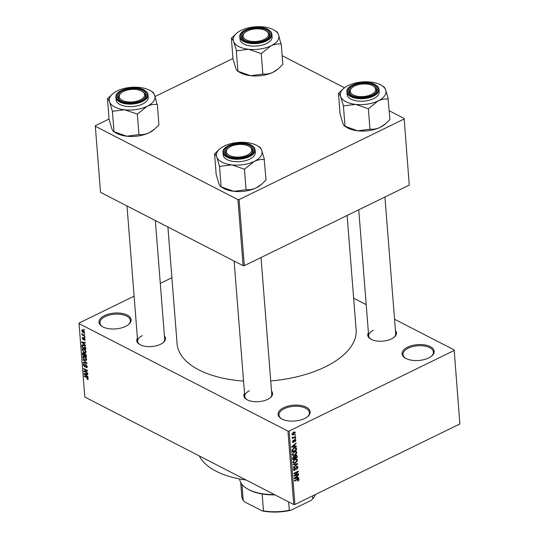 <?xml version="1.0" encoding="UTF-8"?>
<svg xmlns="http://www.w3.org/2000/svg" width="539" height="539" viewBox="0 0 539 539"><rect width="100%" height="100%" fill="white"/><g stroke="black" fill="none" stroke-linecap="round" stroke-linejoin="round"><path stroke-width="0.81" d="M428.66 357.957A16.096 7.95 175.5 0 1 405.308 358.091A16.096 7.95 175.5 0 1 407.659 347.15A16.096 7.95 175.5 0 1 428.64 345.897A16.096 7.95 175.5 0 1 431.719 356.009A16.096 7.95 175.5 0 1 428.66 357.957M431.375 356.292A15.247 7.533 -4.5 0 0 433.417 352.088A15.247 7.533 -4.5 0 0 424.274 346.004A15.247 7.533 -4.5 0 0 408.266 348.167A15.247 7.533 -4.5 0 0 403.017 354.48A15.247 7.533 -4.5 0 0 405.685 358.314M125.567 326.391A16.096 7.95 175.5 0 1 102.215 326.526A16.096 7.95 175.5 0 1 104.566 315.584A16.096 7.95 175.5 0 1 125.547 314.331A16.096 7.95 175.5 0 1 128.626 324.444A16.096 7.95 175.5 0 1 125.567 326.391M128.282 324.721A15.247 7.533 -4.5 0 0 130.323 320.523A15.247 7.533 -4.5 0 0 121.181 314.439A15.247 7.533 -4.5 0 0 105.172 316.602A15.247 7.533 -4.5 0 0 99.924 322.915A15.247 7.533 -4.5 0 0 102.592 326.742M304.629 418.52A16.096 7.95 175.5 0 1 281.27 418.655A16.096 7.95 175.5 0 1 283.622 407.713A16.096 7.95 175.5 0 1 304.609 406.46A16.096 7.95 175.5 0 1 307.688 416.573A16.096 7.95 175.5 0 1 304.629 418.52M307.345 416.849A15.247 7.533 -4.5 0 0 309.386 412.652A15.247 7.533 -4.5 0 0 300.243 406.568A15.247 7.533 -4.5 0 0 284.235 408.73A15.247 7.533 -4.5 0 0 278.986 415.043A15.247 7.533 -4.5 0 0 281.654 418.87M164.429 336.006A14.398 7.108 175.5 0 1 163.236 342.561A14.398 7.108 175.5 0 1 160.501 344.3A14.398 7.108 175.5 0 1 139.608 344.421A14.398 7.108 175.5 0 1 137.405 338.135M142.323 335.649A13.556 6.69 -4.5 0 0 137.654 341.261A13.556 6.69 -4.5 0 0 139.992 344.643M395.437 330.616A14.398 7.108 175.5 0 1 394.252 337.171A14.398 7.108 175.5 0 1 391.509 338.91A14.398 7.108 175.5 0 1 370.616 339.031A14.398 7.108 175.5 0 1 368.413 332.738M373.332 330.259A13.556 6.69 -4.5 0 0 368.663 335.871A13.556 6.69 -4.5 0 0 371 339.247M271.535 391.112A14.398 7.108 175.5 0 1 270.342 397.667A14.398 7.108 175.5 0 1 267.607 399.406A14.398 7.108 175.5 0 1 246.714 399.527A14.398 7.108 175.5 0 1 244.511 393.241M249.429 390.755A13.556 6.69 -4.5 0 0 244.76 396.367A13.556 6.69 -4.5 0 0 247.098 399.749M347.129 215.465L356.124 329.727A89.791 44.339 175.5 0 1 325.192 366.911A89.791 44.339 175.5 0 1 270.733 380.918M454.175 349.926L459.868 423.957L454.175 349.926L394.541 319.243M366.203 304.663L353.645 298.202M84.535 332.105L84.219 332.853L83.181 332.657L81.618 330.602L81.935 329.855L82.945 330.036L84.535 332.105M84.785 335.918L84.818 336.383L82.009 334.935L81.968 334.47L82.42 334.699L81.995 333.52L82.743 334.78L84.785 335.918M85.122 339.61L84.306 340.284L84.717 339.368L84.232 338.512L83.094 339.597L82.211 338.128L82.932 337.461L82.608 338.317L82.999 339.098L84.124 338.014L85.122 339.61M84.892 340.311L84.306 340.284L85.122 339.887M84.219 339.792L85.054 339.206M84.576 338.351L83.99 338.505M83.552 339.644L83.094 339.597L83.781 339.26M82.44 337.414L82.932 337.461M83.019 337.953L82.608 338.317M82.999 339.098L83.902 338.735M83.612 337.933L84.124 338.014M82.804 344.812L81.874 345.263L83.633 345.122L85.728 347.898L85.836 349.265L81.968 347.278L82.184 344.859M84.751 353.362L84.178 353.638L85.081 353.49L86.328 355.497L86.442 356.946L82.568 354.952L82.46 353.503L83.329 352.715L84.387 353.382M82.703 352.654L83.329 352.715M86.914 362.996L86.954 363.454L83.195 362.848L83.154 362.363L86.483 363.016L82.932 359.54L86.914 362.996M87.702 372.968L87.736 373.433L83.868 371.445L83.828 370.947L86.779 370.569L83.673 368.972L83.639 368.508L87.507 370.495L87.547 370.994L84.603 371.371L87.702 372.968M88.052 379.49L87.089 379.315L87.001 378.823L87.763 378.668L87.433 378.014L84.252 376.316L84.219 375.845L86.84 377.199L88.221 378.924L88.005 379.517L88.221 378.924M87.001 378.823L88.127 378.493M287.947 431.092L79.044 323.609L84.825 397.041L293.728 504.524L287.947 431.092L289.14 431.065L294.921 504.497L293.728 504.524M88.012 376.882L88.046 377.374L84.064 373.958L84.03 373.466L87.783 373.965L87.817 374.457L86.691 374.268L86.819 375.885L88.012 376.882M85.991 367.153L86.806 366.493L86.072 365.206L84.461 366.688L83.296 364.815L83.606 363.913L84.347 364L83.747 365.031L84.441 366.23L84.825 366.284L85.162 364.97L86.024 364.735L87.264 366.769L86.914 367.753L86.078 367.645L85.991 367.153L87.264 366.864M86.435 365.031L85.721 365.166L86.274 364.89M85.074 366.763L84.461 366.688L85.378 366.237M84.428 364.492L83.747 365.031M85.822 364.647L85.162 364.97L86.024 364.735M86.355 360.382L84.892 360.247L82.716 357.397L83.127 356.394L84.562 356.616L85.991 357.795L86.685 359.439L86.287 360.423M85.755 352.708L84.286 352.573L82.11 349.717L82.521 348.72L83.956 348.942L85.384 350.121L86.078 351.765L85.681 352.749M85.526 345.371L85.566 345.863L81.551 341.962L85.297 342.46L85.337 342.945L84.212 342.757L84.34 344.374L85.526 345.371M84.892 337.252L84.926 337.717L84.34 336.969L84.892 337.252M84.636 334.045L84.677 334.517L84.084 333.762L84.636 334.045M84.293 329.639L84.327 330.111L83.74 329.356L84.293 329.639M171.894 277.72L160.285 283.386M134.103 296.174L79.132 323.016L79.044 323.609M295.399 434.663L294.799 435.445L295.399 434.663M295.655 437.87L295.049 438.652L295.655 437.87M296.288 445.989L296.329 446.481L291.74 447.242L291.707 446.75L296.059 443.078L296.1 443.563L294.793 444.621L294.921 446.238L296.288 445.989M296.059 451.325L296.848 452.329L296.255 454.013L294.752 455.219L292.805 455.489L292.259 454.566L294.415 451.642L296.315 451.412M296.666 458.999L297.454 460.003L296.861 461.687L295.359 462.9L293.405 463.163L292.866 462.24L295.022 459.322L296.922 459.093M298.033 467.333L296.639 469.617L297.508 467.549L296.666 466.976L294.779 470.392L293.87 470.466L293.445 469.658L294.671 467.603L293.971 469.388L294.752 469.914L296.618 466.511L297.575 466.444L298.033 467.333L296.234 466.754M293.472 469.139L294.752 469.914M298.768 477.5L298.808 477.992L294.22 478.753L294.186 478.261L298.539 474.583L298.579 475.075L297.272 476.132L297.4 477.749L298.768 477.5M454.087 350.525L289.14 431.065M459.868 423.957L294.921 504.497M298.727 480.37L297.669 481.179L298.465 479.723L298.087 479.38L294.409 481.111L294.368 480.64L297.407 479.158L298.99 479.488L298.727 480.37L298.33 480.168M298.465 479.723L297.535 479.097M298.673 478.901L298.99 479.488L297.926 478.942M298.465 473.586L298.498 474.05L294.024 476.233L293.984 475.735L297.42 472.016L293.829 473.768L293.795 473.296L298.269 471.113L298.31 471.618L294.88 475.331L298.465 473.586M297.676 463.614L297.717 464.072L293.351 467.643L293.31 467.158L297.178 464.126L293.128 464.82L293.088 464.328L297.676 463.614M297.09 456.115L297.205 457.564L292.724 459.747L292.61 458.298L293.634 456.459L294.611 456.506L295.662 455.334L296.693 455.226L297.09 456.115L296.295 455.724M296.49 448.515L296.598 449.883L292.125 452.073L292.044 449.984L294.085 447.855L296.026 447.552L296.49 448.515L295.756 448.138M295.891 440.174L294.934 441.825L295.426 440.37L294.873 439.986L293.533 442.438L292.852 442.492L292.522 441.839L293.371 440.302L292.987 441.596L293.432 442L294.752 439.554L295.54 439.487L295.891 440.174L294.725 439.568M295.426 440.37L294.429 439.757M292.556 441.374L293.432 442M295.547 436.536L295.581 437.001L292.327 438.591L292.812 437.87L292.192 437.594L292.327 437.062L293.189 437.594L295.547 436.536M292.192 437.547L292.812 437.87L292.192 437.594M292.313 437.102L293.189 437.594M295.305 432.669L293.721 434.791L292.327 434.993L291.929 434.313L293.479 432.204L294.907 431.982L295.305 432.669L293.991 431.995M237.915 199.612L95.329 126.254L100.53 192.342L243.116 265.7L237.915 199.612L239.107 199.585L244.308 265.673L243.116 265.7M232.942 58.502L155.104 96.508M109.04 119.004L95.416 125.654L95.329 126.254M404.142 118.445L409.256 185.133L404.142 118.445L389.259 110.791M344.509 87.763L282.153 55.685M404.055 119.045L239.107 199.585M409.256 185.133L244.308 265.673M243.554 381.086A89.791 44.339 175.5 0 1 177.095 343.815L167.905 227.007M246.168 480.054A77.933 38.485 175.5 0 1 199.302 455.94M393.901 337.448A13.556 6.69 -4.5 0 0 395.687 333.742L384.92 197.011M269.999 397.944A13.556 6.69 -4.5 0 0 271.777 394.245L261.017 257.514M162.893 342.838A13.556 6.69 -4.5 0 0 164.678 339.139L155.34 220.539M298.094 477.621L298.808 477.992M298.195 474.879L298.579 475.075M296.922 475.95L297.272 476.132M296.834 477.46L297.4 477.749M295.527 478.046L296.868 477.844L296.767 476.543L294.665 478.248L295.527 478.046M296.423 476.368L296.767 476.543M298.013 473.801L298.498 474.05M296.935 471.766L297.42 472.016M297.791 471.349L298.31 471.618M294.523 475.149L294.88 475.331M293.452 469.712L294.779 470.392M294.328 467.812L294.766 468.041M297.023 463.715L297.717 464.072M296.531 463.796L297.178 464.126M296.504 461.505L296.861 461.687M294.846 462.63L295.359 462.9M295.642 459.073L297.454 460.003M293.384 461.984L293.795 462.678L295.332 462.428L296.928 460.259L296.524 459.578L295.042 459.794L294.051 460.488L293.384 461.984L292.893 461.728M293.674 460.293L294.051 460.488M294.584 459.558L295.042 459.794M296.639 457.267L297.205 457.564M293.209 459.026L294.55 458.372L294.402 457.025L293.748 456.89L293.209 459.026L292.643 458.736M293.31 456.668L294.402 457.025M295.076 458.116L296.639 457.348L296.47 455.9L295.702 455.799L295.076 458.116L294.51 457.827M293.607 456.479L295.001 457.193M295.264 455.576L296.47 455.9M295.898 453.825L296.255 454.013M294.24 454.956L294.752 455.219M295.035 451.392L296.848 452.329M292.778 454.31L293.189 455.004L294.725 454.748L296.329 452.585L295.918 451.904L294.442 452.12L293.445 452.807L292.778 454.31L292.286 454.054M293.075 452.619L293.445 452.807M293.984 451.877L294.442 452.12M296.032 449.593L296.598 449.883M292.61 451.345L296.039 449.674L295.224 447.976L294.119 448.32L292.583 449.809L292.61 451.345L292.044 451.055M292.01 450.247L292.542 450.523M292.172 449.6L292.583 449.809M293.654 448.084L294.119 448.32M294.577 447.639L295.628 448.037L294.739 447.586M295.615 446.11L296.329 446.481M295.716 443.368L296.1 443.563M294.442 444.439L294.793 444.621M294.355 445.948L294.921 446.238M293.048 446.535L294.388 446.339L294.287 445.039L292.185 446.737L293.048 446.535M293.944 444.864L294.287 445.039M294.166 440.033L294.584 440.248M292.536 441.919L293.533 442.438M293.054 440.531L293.465 440.74M295.204 438.086L295.689 438.335M295.102 436.752L295.581 437.001M294.954 434.885L295.439 435.135M293.182 434.515L293.721 434.791M291.963 433.875L292.637 434.488L291.929 434.124M293.095 432.419L293.553 432.655L292.401 434.097L293.681 434.326L294.84 432.884L293.775 432.069M294.84 432.884L293.553 432.655M88.201 378.769L87.089 379.315M84.697 376.094L84.252 376.316M84.852 373.574L84.064 373.958M87.406 373.918L86.691 374.268M85.196 374.477L86.355 375.494L86.253 374.194L84.448 373.884L85.196 374.477M86.772 375.285L86.355 375.494M85.027 373.601L84.448 373.884M86.941 373.857L86.253 374.194M85.263 370.758L83.868 371.445M87.224 370.347L86.779 370.569M84.124 368.757L83.673 368.972M86.065 370.657L84.603 371.371M87.264 367.066L86.078 367.645M87.19 366.311L86.806 366.493M83.808 364.566L83.296 364.815M85.431 365.988L84.825 366.284M83.895 362.504L83.195 362.848M83.309 359.863L82.972 360.025M85.411 359.991L84.892 360.247M83.235 357.141L82.716 357.397M84.36 356.522L83.168 357.626L84.866 359.782L85.903 359.964L86.233 359.21L84.589 357.081L83.484 356.879L84.286 356.488M85 356.879L84.589 357.081M86.617 359.021L86.233 359.21M83.019 354.736L82.568 354.952M82.945 353.261L82.46 353.503M83.774 353.052L82.925 353.907L82.986 354.716L84.145 355.316L83.996 353.928L83.053 353.16L83.599 352.89M84.562 355.107L84.145 355.316M84.987 353.443L83.996 353.928M85.499 353.773L84.522 354.622L84.596 355.545L85.95 356.245L85.789 354.743L84.69 353.894L85.283 353.604M86.368 356.036L85.95 356.245M86.267 355.06L85.876 355.255M84.805 352.317L84.286 352.573M82.629 349.461L82.11 349.717M83.754 348.841L82.561 349.946L84.259 352.108L85.303 352.284L85.627 351.536L83.983 349.4L82.878 349.205L83.68 348.814M84.401 349.198L83.983 349.4M86.011 351.347L85.627 351.536M82.413 347.055L81.968 347.278M82.379 347.042L85.344 348.565L84.623 346.26L83.666 345.587L82.339 345.587L82.379 347.042M85.762 348.362L85.344 348.565M83.323 344.98L82.339 345.587M84.084 345.384L83.666 345.587M85.681 347.534L85.283 347.729M82.373 342.07L81.584 342.447M84.926 342.406L84.212 342.757M82.716 342.966L83.875 343.983L83.774 342.683L81.968 342.38L82.716 342.966M84.293 343.781L83.875 343.983M82.548 342.09L81.968 342.38M84.461 342.346L83.774 342.683M82.979 337.751L82.211 338.128M84.818 337.212L84.374 337.434M82.602 334.645L82.009 334.935M82.231 333.715L81.874 333.884M84.569 334.012L84.124 334.227M83.734 332.381L83.181 332.657M82.865 329.996L81.618 330.602M82.022 330.825L83.141 332.186L84.131 331.883L83.006 330.515L82.022 330.825L82.912 330.023M83.417 330.319L83.006 330.515M84.461 331.721L83.929 332.347L84.529 332.051M84.225 329.605L83.774 329.821M369.976 129.286L368.353 108.723L378.108 100.908C381.558 99.344 384.886 98.738 388.087 99.088L389.946 119.53L385.338 123.916L380.19 127.345C376.741 128.915 373.412 129.522 370.212 129.165L357.734 130.815A22.914 11.319 175.5 0 1 347.945 128.1A22.914 11.319 175.5 0 1 346.941 127.541L345.189 126.483M385.338 123.916L384.55 124.576A22.914 11.319 175.5 0 1 380.19 127.345A22.914 11.319 175.5 0 1 357.734 130.815L344.704 126.193M344.973 126.315C344.367 126.241 343.633 125.176 342.784 123.121L340.069 113.897L338.512 93.49C339.125 93.564 339.853 94.628 340.702 96.683L343.417 105.907L355.652 104.377L368.353 108.723M388.329 98.974L385.614 89.75A22.914 11.319 175.5 0 1 378.108 100.908A22.914 11.319 175.5 0 1 355.652 104.377A22.914 11.319 175.5 0 1 340.702 96.683A22.914 11.319 175.5 0 1 343.848 88.288A22.914 11.319 175.5 0 1 348.207 85.526A22.914 11.319 -4.5 0 1 370.664 82.056A22.914 11.319 175.5 0 1 380.453 84.771A22.914 11.319 175.5 0 1 381.457 85.33A22.914 11.319 175.5 0 1 385.614 89.75C384.772 87.709 384.044 86.644 383.424 86.55M373.796 84.973A14.398 7.108 175.5 0 1 375.063 93.375A14.398 7.108 175.5 0 1 352.061 95.585A14.398 7.108 175.5 0 1 351.428 95.235A14.398 7.108 175.5 0 1 353.921 85.263A14.398 7.108 175.5 0 1 373.796 84.973M373.076 85.91A12.707 6.273 -4.5 0 0 357.303 84.98A12.707 6.273 -4.5 0 0 352.223 87.547A12.707 6.273 -4.5 0 0 353.503 95.046A12.707 6.273 -4.5 0 0 368.555 95.585A12.707 6.273 -4.5 0 0 373.076 85.91L373.81 86.348A13.556 6.69 175.5 0 1 376.498 89.952A13.556 6.69 175.5 0 1 374.72 93.651A13.556 6.69 -4.5 0 0 376.498 89.952A13.556 6.69 -4.5 0 0 373.426 86.132M346.921 91.98L347.116 94.48A16.096 7.95 -4.5 0 0 351.01 99.149A16.096 7.95 -4.5 0 0 369.053 100.274A16.096 7.95 -4.5 0 0 379.207 91.953L379.005 89.461A16.096 7.95 175.5 0 1 368.858 97.781A16.096 7.95 175.5 0 1 350.815 96.649A16.096 7.95 175.5 0 1 346.921 91.98C345.64 84.434 365.994 79.381 374.962 84.522C377.549 85.944 378.897 87.587 379.005 89.461M345.034 126.47L343.417 105.907M343.848 88.288L338.452 93.335M351.913 87.823A13.556 6.69 -4.5 0 0 349.474 92.075A13.556 6.69 -4.5 0 0 351.812 95.457A13.556 6.69 175.5 0 1 349.474 92.075A13.556 6.69 175.5 0 1 351.569 88.1L352.223 87.547M343.356 105.759A26.303 12.99 -4.5 0 0 343.714 105.94M368.056 108.689A26.303 12.99 -4.5 0 0 368.595 108.608M266.253 38.128A12.707 6.273 -4.5 0 0 265.97 30.804A12.707 6.273 -4.5 0 0 245.393 32.219A12.707 6.273 -4.5 0 0 245.117 32.441A12.707 6.273 -4.5 0 0 248.823 40.836A12.707 6.273 -4.5 0 0 266.253 38.128M265.97 30.804L266.704 31.242A13.556 6.69 175.5 0 1 269.392 34.846A13.556 6.69 175.5 0 1 267.613 38.545A13.556 6.69 -4.5 0 0 269.392 34.846A13.556 6.69 -4.5 0 0 266.32 31.026M244.807 32.717A13.556 6.69 -4.5 0 0 242.368 36.969A13.556 6.69 -4.5 0 0 244.706 40.351A13.556 6.69 175.5 0 1 242.368 36.969A13.556 6.69 175.5 0 1 244.463 32.994L245.117 32.441M228.597 147.821A12.707 6.273 -4.5 0 0 228.32 148.05A12.707 6.273 -4.5 0 0 232.026 156.438A12.707 6.273 -4.5 0 0 249.449 153.736A12.707 6.273 -4.5 0 0 249.173 146.406A12.707 6.273 -4.5 0 0 228.597 147.821M228.01 148.326A13.556 6.69 -4.5 0 0 225.571 152.577A13.556 6.69 -4.5 0 0 227.909 155.953A13.556 6.69 175.5 0 1 225.571 152.577A13.556 6.69 175.5 0 1 227.66 148.602L228.32 148.05M249.173 146.406L249.907 146.851A13.556 6.69 175.5 0 1 252.596 150.448A13.556 6.69 175.5 0 1 250.81 154.154A13.556 6.69 -4.5 0 0 252.596 150.448A13.556 6.69 -4.5 0 0 249.523 146.628M126.294 90.37A12.707 6.273 -4.5 0 0 121.214 92.944A12.707 6.273 -4.5 0 0 122.494 100.443A12.707 6.273 -4.5 0 0 137.539 100.975A12.707 6.273 -4.5 0 0 142.067 91.3A12.707 6.273 -4.5 0 0 126.294 90.37M120.904 93.213A13.556 6.69 -4.5 0 0 118.465 97.471A13.556 6.69 -4.5 0 0 120.803 100.847A13.556 6.69 175.5 0 1 118.465 97.471A13.556 6.69 175.5 0 1 120.554 93.496L121.214 92.944M142.067 91.3L142.801 91.745A13.556 6.69 175.5 0 1 145.49 95.342A13.556 6.69 175.5 0 1 143.711 99.048A13.556 6.69 -4.5 0 0 145.49 95.342A13.556 6.69 -4.5 0 0 142.417 91.522M274.917 494.849A37.272 18.407 175.5 0 1 262.149 493.987A37.272 18.407 175.5 0 1 249.463 490.025A37.272 18.407 175.5 0 1 247.825 489.116L247.091 488.671A38.121 18.825 -4.5 0 0 248.762 489.601A38.121 18.825 -4.5 0 0 274.331 494.546M239.572 478.962A38.121 18.825 -4.5 0 0 247.091 488.671M241.944 484.325L243.217 500.455L244.686 501.91L262.122 510.884L263.477 510.878A37.272 18.407 -4.5 0 0 289.308 510.271L290.993 510.211A36.423 17.989 175.5 0 1 262.122 510.884M262.149 493.987L263.477 510.878M288.648 501.91L289.308 510.271M312.519 495.907L312.748 498.831L311.171 500.36L290.993 510.211M312.748 498.831A37.272 18.407 -4.5 0 0 315.443 494.479M240.684 482.412L241.762 496.102A37.272 18.407 -4.5 0 0 243.217 500.455M281.223 43.868L282.84 64.424L278.232 68.81L273.084 72.239C269.635 73.803 266.313 74.416 263.106 74.059L250.628 75.709L237.867 71.209C237.261 71.135 236.527 70.07 235.678 68.015L232.963 58.791L231.406 38.384C232.019 38.458 232.747 39.522 233.596 41.577A22.914 11.319 175.5 0 1 236.742 33.182A22.914 11.319 175.5 0 1 241.101 30.42A22.914 11.319 175.5 0 1 263.558 26.95A22.914 11.319 175.5 0 1 274.358 30.224A22.914 11.319 175.5 0 1 278.508 34.644A22.914 11.319 175.5 0 1 271.002 45.802A22.914 11.319 -4.5 0 1 248.553 49.271A22.914 11.319 175.5 0 1 238.757 46.556A22.914 11.319 175.5 0 1 233.596 41.577L236.608 50.834L248.553 49.271L261.253 53.617L271.002 45.802C274.459 44.238 277.78 43.632 280.987 43.982L278.508 34.644C277.666 32.603 276.938 31.538 276.318 31.444M236.25 50.653A26.303 12.99 -4.5 0 0 236.432 50.74A26.303 12.99 -4.5 0 0 236.608 50.834M244.955 40.479A14.398 7.108 175.5 0 1 244.322 40.129A14.398 7.108 175.5 0 1 246.815 30.157A14.398 7.108 175.5 0 1 266.69 29.867A14.398 7.108 175.5 0 1 267.957 38.269A14.398 7.108 175.5 0 1 244.955 40.479M243.904 44.043A16.096 7.95 -4.5 0 0 261.947 45.168A16.096 7.95 -4.5 0 0 272.101 36.847L271.905 34.355A16.096 7.95 175.5 0 1 261.752 42.675A16.096 7.95 175.5 0 1 243.709 41.543A16.096 7.95 175.5 0 1 239.815 36.874L240.01 39.374A16.096 7.95 -4.5 0 0 243.904 44.043M262.87 74.18L261.253 53.617M237.928 71.364L236.311 50.801M236.742 33.182L231.346 38.229M278.232 68.81L277.444 69.47A22.914 11.319 175.5 0 1 273.084 72.239A22.914 11.319 175.5 0 1 250.628 75.709A22.914 11.319 175.5 0 1 239.835 72.435L238.083 71.377M260.95 53.583A26.303 12.99 -4.5 0 0 261.489 53.502M246.074 189.782L244.45 169.226L254.206 161.41C257.655 159.84 260.984 159.234 264.184 159.584L266.044 180.033L261.435 184.412L256.288 187.848C252.838 189.411 249.51 190.018 246.31 189.667L233.832 191.311A22.914 11.319 175.5 0 1 224.042 188.596A22.914 11.319 175.5 0 1 223.038 188.037L221.286 186.986M261.435 184.412L260.647 185.079A22.914 11.319 175.5 0 1 256.288 187.848A22.914 11.319 175.5 0 1 233.832 191.311L220.801 186.689M221.071 186.817C220.458 186.743 219.73 185.679 218.881 183.617L216.166 174.4L214.61 153.986C215.216 154.06 215.95 155.124 216.799 157.186L219.514 166.41L231.75 164.88L244.45 169.226M264.427 159.47L261.711 150.246A22.914 11.319 175.5 0 1 254.206 161.41A22.914 11.319 175.5 0 1 231.75 164.88A22.914 11.319 175.5 0 1 216.799 157.186A22.914 11.319 175.5 0 1 219.946 148.791A22.914 11.319 175.5 0 1 224.305 146.022A22.914 11.319 -4.5 0 1 246.761 142.559A22.914 11.319 175.5 0 1 256.551 145.274A22.914 11.319 175.5 0 1 257.554 145.833A22.914 11.319 175.5 0 1 261.711 150.246C260.869 148.205 260.142 147.14 259.522 147.053M249.894 145.469A14.398 7.108 175.5 0 1 251.161 153.878A14.398 7.108 175.5 0 1 228.159 156.088A14.398 7.108 175.5 0 1 227.525 155.737A14.398 7.108 175.5 0 1 230.018 145.766A14.398 7.108 175.5 0 1 249.894 145.469M223.011 152.483L223.213 154.983A16.096 7.95 -4.5 0 0 227.108 159.645A16.096 7.95 -4.5 0 0 245.151 160.777A16.096 7.95 -4.5 0 0 255.297 152.456L255.102 149.957A16.096 7.95 175.5 0 1 244.955 158.277A16.096 7.95 175.5 0 1 226.912 157.152A16.096 7.95 175.5 0 1 223.011 152.483C221.738 144.93 242.085 139.884 251.053 145.025C253.647 146.446 254.994 148.09 255.102 149.957M221.131 186.966L219.514 166.41M219.946 148.791L214.549 153.837M219.454 166.255A26.303 12.99 -4.5 0 0 219.811 166.443M244.154 169.192A26.303 12.99 -4.5 0 0 244.693 169.105M157.321 104.364L158.938 124.927L154.329 129.306L149.182 132.735C145.732 134.305 142.404 134.912 139.203 134.561L126.726 136.205L113.965 131.711C113.358 131.637 112.624 130.573 111.775 128.511L109.06 119.294L107.504 98.88C108.117 98.954 108.844 100.018 109.693 102.08A22.914 11.319 175.5 0 1 112.84 93.685A22.914 11.319 175.5 0 1 117.199 90.916A22.914 11.319 175.5 0 1 139.655 87.453A22.914 11.319 175.5 0 1 150.448 90.72A22.914 11.319 175.5 0 1 154.605 95.14A22.914 11.319 175.5 0 1 147.1 106.304A22.914 11.319 -4.5 0 1 124.644 109.774A22.914 11.319 175.5 0 1 114.854 107.059A22.914 11.319 175.5 0 1 109.693 102.08L112.408 111.297L124.644 109.774L137.344 114.12L147.1 106.304C150.549 104.734 153.878 104.128 157.078 104.478L154.605 95.14C153.763 93.099 153.036 92.034 152.416 91.947M112.348 111.149A26.303 12.99 -4.5 0 0 112.53 111.243A26.303 12.99 -4.5 0 0 112.705 111.33M121.053 100.982A14.398 7.108 175.5 0 1 120.419 100.631A14.398 7.108 175.5 0 1 122.912 90.653A14.398 7.108 175.5 0 1 142.788 90.363A14.398 7.108 175.5 0 1 144.054 98.772A14.398 7.108 175.5 0 1 121.053 100.982M120.002 104.539A16.096 7.95 -4.5 0 0 138.045 105.671A16.096 7.95 -4.5 0 0 148.198 97.35L147.996 94.851A16.096 7.95 175.5 0 1 137.849 103.171A16.096 7.95 175.5 0 1 119.806 102.046A16.096 7.95 175.5 0 1 115.912 97.377L116.107 99.87A16.096 7.95 -4.5 0 0 120.002 104.539M138.968 134.676L137.344 114.12M114.025 131.86L112.408 111.297M112.84 93.685L107.443 98.731M154.329 129.306L153.541 129.973A22.914 11.319 175.5 0 1 149.182 132.735A22.914 11.319 175.5 0 1 126.726 136.205A22.914 11.319 175.5 0 1 115.932 132.931L114.18 131.88M137.047 114.086A26.303 12.99 -4.5 0 0 137.586 113.998M296.996 479.36L297.481 479.609M295.487 468.337L295.911 468.553M295.763 463.911L296.457 464.268M292.61 457.934L293.149 458.211M293.95 440.545L294.442 440.794M87.318 377.482L86.907 377.684M85.876 373.716L85.223 374.032M85.546 365.422L85.021 365.678M84.515 354.217L84.071 354.433M82.312 345.748L81.861 345.964M83.397 342.204L82.743 342.521M84.327 338.135L83.343 338.613M374.693 84.535A15.584 7.694 -4.5 0 0 352.762 85.047A15.584 7.694 -4.5 0 0 351.165 96.023A15.584 7.694 -4.5 0 0 373.096 95.511A15.584 7.694 -4.5 0 0 374.693 84.535M244.059 40.917A15.584 7.694 -4.5 0 0 265.99 40.405A15.584 7.694 -4.5 0 0 267.587 29.429A15.584 7.694 -4.5 0 0 245.656 29.941A15.584 7.694 -4.5 0 0 244.059 40.917M250.79 145.038A15.584 7.694 -4.5 0 0 228.853 145.55A15.584 7.694 -4.5 0 0 227.263 156.526A15.584 7.694 -4.5 0 0 249.193 156.014A15.584 7.694 -4.5 0 0 250.79 145.038M120.157 101.42A15.584 7.694 -4.5 0 0 142.087 100.908A15.584 7.694 -4.5 0 0 143.684 89.932A15.584 7.694 -4.5 0 0 121.753 90.444A15.584 7.694 -4.5 0 0 120.157 101.42M298.283 479.407L297.609 479.063M294.24 469.961L293.438 469.543M293.795 462.678L292.859 462.199M296.524 459.578L295.574 459.093M294.227 456.829L293.573 456.493M293.189 455.004L292.253 454.525M295.918 451.904L294.974 451.412M295.224 439.959L294.604 439.635M293.176 442.02L292.522 441.684M292.92 437.574L292.253 437.23M87.648 378.971L88.187 378.708M83.936 364.438L84.38 364.216M85.903 359.964L86.691 359.58M85.303 352.284L86.085 351.9M84.569 339.813L85.115 339.55M83.168 339.119L83.895 338.762M381.457 85.33L383.694 86.678M368.663 335.871L358.738 209.799M234.108 261.065L244.76 396.367M137.654 341.261L127.002 205.959M271.905 34.355C271.791 32.481 270.443 30.838 267.856 29.416C258.888 24.275 238.534 29.328 239.815 36.874M274.358 30.224L276.588 31.572M257.554 145.833L259.791 147.181M147.996 94.851C147.888 92.984 146.541 91.34 143.947 89.919C134.986 84.778 114.632 89.824 115.912 97.377M150.448 90.72L152.685 92.068"/></g></svg>
